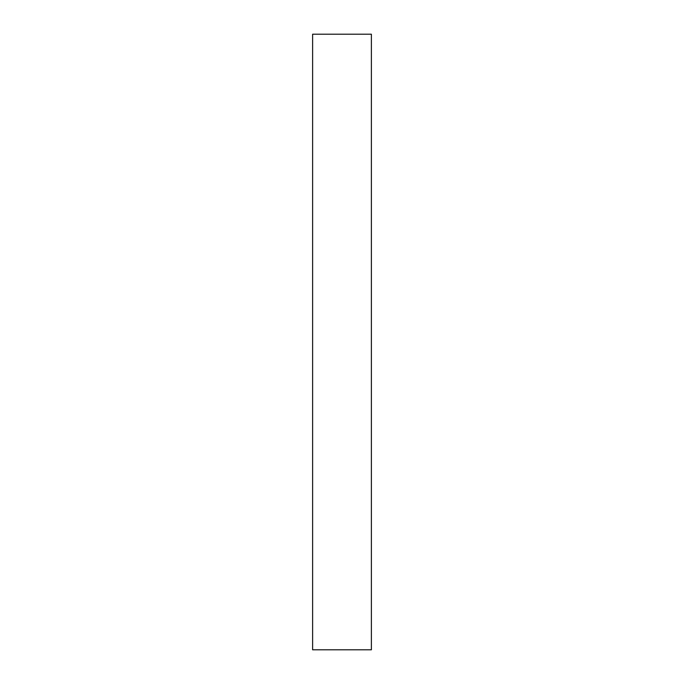 <?xml version="1.0" encoding="UTF-8"?>
<svg xmlns="http://www.w3.org/2000/svg" width="684" height="684" viewBox="0 0 684 684"><rect width="100%" height="100%" fill="white"/><g stroke="black" fill="none" stroke-linecap="round" stroke-linejoin="round"><path stroke-width="1.03" d="M371.386 649.8L312.614 649.8L312.614 34.2L371.386 34.2L371.386 649.8"/></g></svg>
